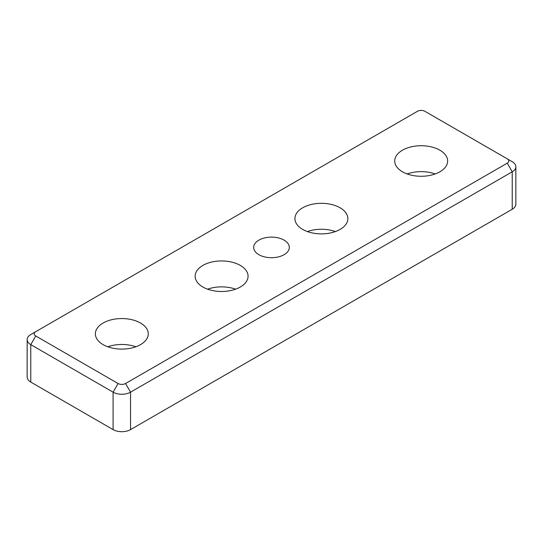 <?xml version="1.0" encoding="UTF-8"?>
<svg xmlns="http://www.w3.org/2000/svg" width="543" height="543" viewBox="0 0 543 543"><rect width="100%" height="100%" fill="white"/><g stroke="black" fill="none" stroke-linecap="round" stroke-linejoin="round"><path stroke-width="0.81" d="M35.757 331.664L417.438 111.308A5.294 3.054 180 0 1 424.918 111.308L512.232 161.712A12.346 7.127 0 0 1 515.85 166.755A12.346 7.127 0 0 1 512.232 171.798L512.232 209.245L130.551 429.608L130.551 392.161L512.232 171.798L507.243 163.158L125.562 383.514A5.294 3.054 180 0 1 118.082 383.514L35.757 335.988A5.294 3.054 180 0 1 35.757 331.664L30.768 334.549A12.346 7.127 0 0 0 27.15 339.585A12.346 7.127 0 0 0 30.768 344.629L113.093 392.161A12.346 7.127 0 0 0 130.551 392.161L125.562 383.514M507.243 158.834L512.232 161.712L507.243 158.834A5.294 3.054 180 0 1 507.243 163.158M118.082 383.514L113.093 392.161L113.093 429.608A12.346 7.127 0 0 0 130.551 429.608M113.093 429.608L30.768 382.075L30.768 344.629L35.757 335.988M27.15 339.585L27.15 377.039A12.346 7.127 0 0 0 30.768 382.075M202.899 287.016A26.458 15.279 180 0 1 195.147 276.217A26.458 15.279 180 0 1 221.605 260.939A26.458 15.279 180 0 1 248.07 276.217A26.458 15.279 180 0 1 231.732 290.329A26.458 15.279 180 0 1 202.899 287.016M103.109 344.629A26.458 15.279 180 0 1 95.364 333.83A26.458 15.279 180 0 1 121.822 318.551A26.458 15.279 180 0 1 148.28 333.83A26.458 15.279 180 0 1 131.949 347.941A26.458 15.279 180 0 1 103.109 344.629M402.472 171.798A26.458 15.279 180 0 1 394.72 160.993A26.458 15.279 180 0 1 421.178 145.721A26.458 15.279 180 0 1 447.636 160.993A26.458 15.279 180 0 1 431.305 175.111A26.458 15.279 180 0 1 402.472 171.798M302.682 229.411A26.458 15.279 180 0 1 294.93 218.605A26.458 15.279 180 0 1 321.395 203.326A26.458 15.279 180 0 1 347.853 218.605A26.458 15.279 180 0 1 331.522 232.716A26.458 15.279 180 0 1 302.682 229.411M258.896 254.687A17.824 10.29 180 0 1 253.676 247.411A17.824 10.29 180 0 1 271.5 237.121A17.824 10.29 180 0 1 289.324 247.411A17.824 10.29 180 0 1 278.321 256.92A17.824 10.29 180 0 1 258.896 254.687M512.232 209.245A12.346 7.127 0 0 0 515.85 204.202L515.85 166.755M335.391 231.569A26.458 15.279 0 0 0 307.392 231.569M435.181 173.957A26.458 15.279 0 0 0 407.175 173.957M135.825 346.787A26.458 15.279 0 0 0 107.819 346.787M235.608 289.181A26.458 15.279 0 0 0 207.609 289.181"/></g></svg>
